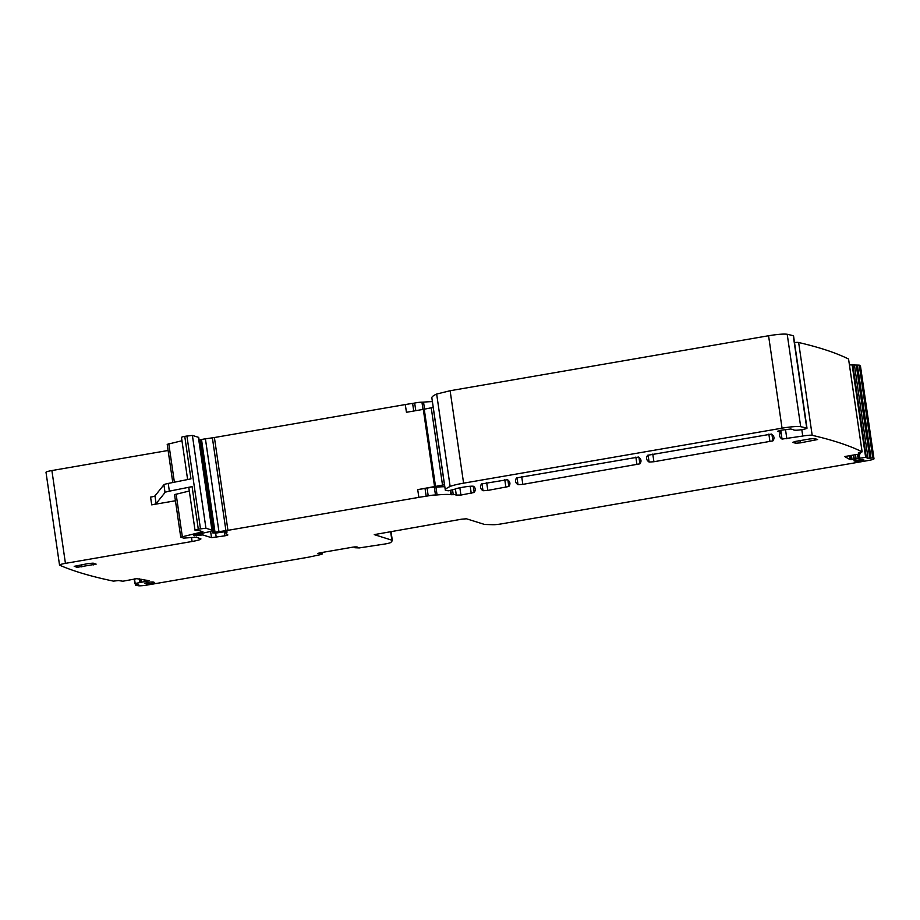 <?xml version="1.0" encoding="UTF-8"?>
<svg xmlns="http://www.w3.org/2000/svg" width="920" height="920" viewBox="0 0 920 920"><rect width="100%" height="100%" fill="white"/><g stroke="black" fill="none" stroke-linecap="round" stroke-linejoin="round"><path stroke-width="1.38" d="M168.107 450.478L51.888 470.546A7.866 0.885 171.7 0 0 46 472.27L59.535 565.087A7.866 0.885 171.7 0 0 59.685 565.225A1814.125 203.32 171.7 0 0 65.251 567.525A1814.125 203.32 171.7 0 0 113.413 581.118L118.484 580.566L122.9 581.21L136.746 578.668L149.086 580.704L135.171 583.498L138.655 584.372L135.539 585.258A1814.125 203.32 171.7 0 0 138.471 585.741A7.866 0.885 171.7 0 0 147.66 584.971L308.545 557.186L322 554.3L322.069 553.449L317.596 553.575L320.195 552.793L352.74 547.17L354.809 546.905L354.959 547.733L357.086 546.928L354.809 546.905M181.964 440.749L167.21 444.348L172.776 482.528M193.66 535.141L207.552 532.128A11.799 1.322 171.7 0 0 212.267 530.357L198.731 437.541A11.799 1.322 171.7 0 0 198.386 437.287L192.395 435.424L184.759 436.344A5.899 0.655 171.7 0 0 181.481 437.437L187.623 479.55M432.4 401.626A27.531 3.082 171.7 0 0 423.534 402.132L421.947 402.201A5.508 0.621 171.7 0 0 414.667 403.052L412.62 403.409A27.531 3.082 171.7 0 0 405.306 404.558L214.406 437.529A7.866 0.885 171.7 0 1 212.382 437.839L205.413 438.828A7.866 0.885 171.7 0 0 201.503 439.507L199.318 440.151M848.562 359.065L848.585 359.041A1814.125 203.32 171.7 0 0 798.64 342.504A7.866 0.885 171.7 0 0 794.512 342.516M844.79 456.527L859.717 453.962L858.348 452.778L862.12 451.846L848.562 359.018L862.097 451.823A1814.125 203.32 171.7 0 0 819.938 437.195A1814.125 203.32 171.7 0 0 812.187 435.321A7.866 0.885 171.7 0 0 802.746 436.034L801.803 429.628M354.959 547.733L359.283 547.917L385.112 543.973A7.866 0.885 171.7 0 0 390.954 542.351L392.253 540.741A15.732 1.759 171.7 0 0 392.334 540.523A15.732 1.759 171.7 0 0 391.862 540.178L374.256 534.623L461.771 519.156L466.486 518.799L483.989 524.273A15.732 1.759 171.7 0 0 486.197 524.515L493.2 524.699A7.866 0.885 171.7 0 0 501.538 523.859L868.112 460.552A7.866 0.885 171.7 0 0 874 458.827L860.464 366.022A7.866 0.885 171.7 0 0 860.395 365.93A1814.125 203.32 171.7 0 0 859.234 365.136L849.436 364.883M191.498 537.498L192.084 541.489L65.435 563.362A7.866 0.885 171.7 0 0 59.535 565.087M175.433 500.756L151.708 504.85A5.899 0.655 171.7 0 0 156.089 503.642L165.036 492.499A7.866 0.885 171.7 0 1 169.361 491.165L192.084 486.622A5.899 0.655 171.7 0 0 188.818 487.703L195.017 530.242A5.899 0.655 171.7 0 0 198.018 530.38L202.929 531.714L180.745 537.165L183.597 538.108L196.064 537.234L200.571 538.648A11.799 1.322 171.7 0 1 200.916 538.901A11.799 1.322 171.7 0 1 192.084 541.489M151.708 504.85L150.581 497.11A5.899 0.655 171.7 0 0 154.962 495.903L163.909 484.759A7.866 0.885 171.7 0 1 168.233 483.437L190.958 478.883L184.759 436.344M192.395 435.424L205.942 528.229L198.294 529.161A5.899 0.655 171.7 0 0 195.017 530.242M205.942 528.229L211.922 530.104A11.799 1.322 171.7 0 1 212.267 530.357M193.729 535.589L202.802 534.945L211.519 537.671L224.928 535.819L227.873 534.957L226.124 533.439A27.531 3.082 171.7 0 1 225.94 533.163A27.531 3.082 171.7 0 1 227.159 532.013L224.618 531.829A12.581 1.414 171.7 0 0 216.395 533.036L212.865 532.956L215.038 532.323A7.866 0.885 171.7 0 1 218.948 531.645L225.929 530.656A7.866 0.885 171.7 0 0 227.941 530.334L418.853 497.363A27.531 3.082 171.7 0 1 426.167 496.225L428.202 495.868A5.508 0.621 171.7 0 1 435.482 495.017L437.069 494.948A27.531 3.082 171.7 0 1 450.811 494.638L453.249 494.695A5.508 0.621 171.7 0 1 456.228 494.81A5.508 0.621 171.7 0 1 455.894 495.075L460.92 495.063L474.168 492.464A275.298 30.854 171.7 0 0 475.237 488.98A275.298 30.854 171.7 0 0 473.742 486.404A7.866 0.885 171.7 0 0 464.117 487.025L461.403 487.496A9.441 1.058 171.7 0 0 454.503 489.325L448.35 490.785L445.349 490.348A74.727 8.372 171.7 0 1 445.337 490.303A74.727 8.372 171.7 0 1 450.144 486.473A19.665 2.208 171.7 0 1 463.599 483.161L782.046 428.168A15.732 1.759 171.7 0 1 800.687 426.684L806.725 428.007A6.29 0.701 171.7 0 1 807.001 428.168A6.29 0.701 171.7 0 1 802.194 429.571A6.29 0.701 171.7 0 1 795.144 430.192A7.866 0.885 171.7 0 0 794.799 430.169A7.866 0.885 171.7 0 1 793.707 429.881A7.866 0.885 171.7 0 1 793.73 429.789L790.728 428.996L781.23 430.203L777.687 431.238L780.597 432.434A7.866 0.885 171.7 0 0 780.344 432.641A286.304 32.085 171.7 0 0 779.596 435.689A286.304 32.085 171.7 0 0 782.046 439.093L802.746 436.034M435.482 495.017L434.355 487.278A5.508 0.621 171.7 0 0 427.075 488.129L425.04 488.485A27.531 3.082 171.7 0 0 417.726 489.635L444.532 484.748M405.306 404.558L406.444 412.286L424.246 409.204L435.528 486.542M522.824 484.368L639.894 463.841A275.298 30.854 171.7 0 0 640.964 460.379A275.298 30.854 171.7 0 0 638.526 457.044L516.58 477.905A275.298 30.854 171.7 0 0 515.545 481.332A275.298 30.854 171.7 0 0 518.029 484.69L522.824 484.368L521.709 476.709M653.913 461.736L772.892 440.875A275.298 30.854 171.7 0 0 773.95 437.425A275.298 30.854 171.7 0 0 771.5 434.079L647.668 455.273A275.298 30.854 171.7 0 0 646.622 458.689A275.298 30.854 171.7 0 0 649.106 462.058L653.913 461.736L652.786 454.077M487.818 490.417L508.817 486.484A275.298 30.854 171.7 0 0 509.887 483.011A275.298 30.854 171.7 0 0 507.449 479.688L481.539 483.954A275.298 30.854 171.7 0 0 480.516 487.358A275.298 30.854 171.7 0 0 483.011 490.739L487.818 490.417L486.703 482.758M798.64 342.504L812.187 435.321M854.519 365.539L868.054 458.344L865.639 457.355L850.091 459.643L844.813 456.619M868.054 458.344L872.781 457.941L859.234 365.136M874 458.827A7.866 0.885 171.7 0 0 873.931 458.735A1814.125 203.32 171.7 0 0 872.781 457.941M855.6 461.334L863.949 460L862.304 459.436L853.956 460.77L855.6 461.334L855.45 460.172M154.56 582.452L153.042 581.98C148.971 582.038 146.234 582.509 144.82 583.395L146.337 583.866C150.397 583.809 153.145 583.337 154.56 582.452L154.686 582.544M795.593 441.393L792.764 442.347L795.605 443.233L800.319 442.876L817.615 439.53L814.66 438.564L809.945 438.921L795.593 441.393M77.153 567.306L96.14 564.132L93.184 563.155L88.469 563.511L74.198 566.329L77.153 567.306L76.889 565.512M189.302 491.015L174.547 494.626L180.745 537.165M434.355 487.278L435.942 487.209L437.069 494.948M444.808 486.703A27.531 3.082 171.7 0 0 442.06 486.784A27.531 3.082 171.7 0 0 435.942 487.209M433.239 407.399L424.246 409.204M807.001 428.168L793.523 335.742L787.209 334.259C783.736 333.799 777.526 334.293 768.568 335.742L450.121 390.735L436.655 394.047C433.274 395.565 431.675 396.853 431.859 397.923L445.337 490.268M51.888 470.546L65.435 563.362M168.785 443.762L174.386 482.206M168.233 483.437L169.361 491.165M192.084 486.622L198.294 529.161M186.909 435.919L200.456 528.724M198.386 437.287L211.922 530.104M194.039 535.06L194.131 535.716M196.386 534.658L196.546 535.773M200.318 533.784L200.514 535.106M202.549 533.266L202.802 534.945M210.588 531.311L211.519 537.671M215.636 533.163L216.246 537.314M224.353 531.852L224.928 535.819M200.261 439.76L213.808 532.577M201.503 439.507L215.038 532.323M205.413 438.828L218.948 531.645M212.382 437.839L225.929 530.656M214.406 437.529L227.941 530.334M417.726 489.635L418.853 497.363M423.292 409.377L434.573 486.726M412.62 403.409L413.735 411.033M415.782 410.676L414.667 403.052M421.947 402.201L422.993 409.434M424.557 409.135L423.534 402.132M459.862 487.772L460.92 495.063M455.4 488.899L456.354 495.454M635.858 457.067L636.962 464.657M768.856 434.102L769.959 441.692M785.484 429.467L786.853 438.771M470.212 486.266L471.235 493.281M504.781 479.699L505.885 487.289M860.143 453.824L859.924 452.364L860.131 453.813M859.199 454.066L859.786 458.091M852.104 364.538L865.639 457.355M852.748 364.527L866.283 457.332M856.301 365.424L869.837 458.24M857.451 365.24L870.998 458.056M860.395 365.93L873.931 458.735M390.597 531.449L391.862 540.178M322.241 552.437L322.414 553.564M136.355 583.912L136.505 584.89M134.86 583.613L134.182 578.967L134.895 583.579M134.504 578.91L135.171 583.498M139.38 578.887L139.898 582.406M154.962 495.903L156.089 503.642M163.909 484.759L165.036 492.499M425.04 488.485L426.167 496.225M517.005 477.675L518.029 484.69M638.952 457.366L639.894 463.841M648.082 455.043L649.106 462.058M771.949 434.412L772.892 440.875M780.758 430.284L782.046 439.093M473.259 486.243L474.168 492.464M481.988 483.724L483.011 490.739M507.874 479.998L508.817 486.484M859.084 454.089L859.671 458.102M139.495 578.91L140.001 582.394M140.829 579.151L141.266 582.153M141.139 579.221L141.553 582.118M144.313 579.807L144.601 581.842M146.487 580.221L146.682 581.566M146.763 580.267L146.947 581.52M452.594 490.187L453.249 494.695M450.777 490.44L451.398 494.73M450.213 490.521L450.811 494.638M427.075 488.129L428.202 495.868M201.882 531.357L201.986 532.07M176.111 494.04L182.321 536.567M321.931 552.495L322.069 553.449M321.759 552.517L321.897 553.449M318.906 553.058L318.987 553.667M354.798 546.905L354.913 547.756L354.786 546.905M857.773 454.353L858.348 458.321M857.52 454.411L858.095 458.378M855.496 454.813L856.106 458.976M853.714 455.147L854.335 459.356M853.449 455.193L854.059 459.402M851.414 455.377L852.035 459.632M850.563 455.434L851.184 459.69M849.494 455.503L850.091 459.643M780.344 430.364L780.608 432.216M793.235 335.581L806.725 428.007M787.209 334.259L800.687 426.684M768.568 335.742L782.046 428.168M450.121 390.735L463.599 483.161M436.655 394.047L450.144 486.473M146.188 582.716L146.337 583.866M814.395 438.518L814.671 440.404M799.997 440.634L800.319 442.876M795.34 441.439L795.605 443.233M81.546 564.707L81.868 566.95M92.92 563.109L93.196 564.995M433.182 407.41L444.463 484.748M431.227 407.744L442.52 485.093M194.131 535.049L194.246 535.797M225.733 531.726L225.94 533.163M199.261 440.105L212.808 532.922M391 531.38L392.334 540.523M135.24 583.705L135.458 585.212M455.365 488.911L456.228 494.81M780.447 430.353L780.723 432.296M431.859 397.877L445.337 490.303"/></g></svg>
